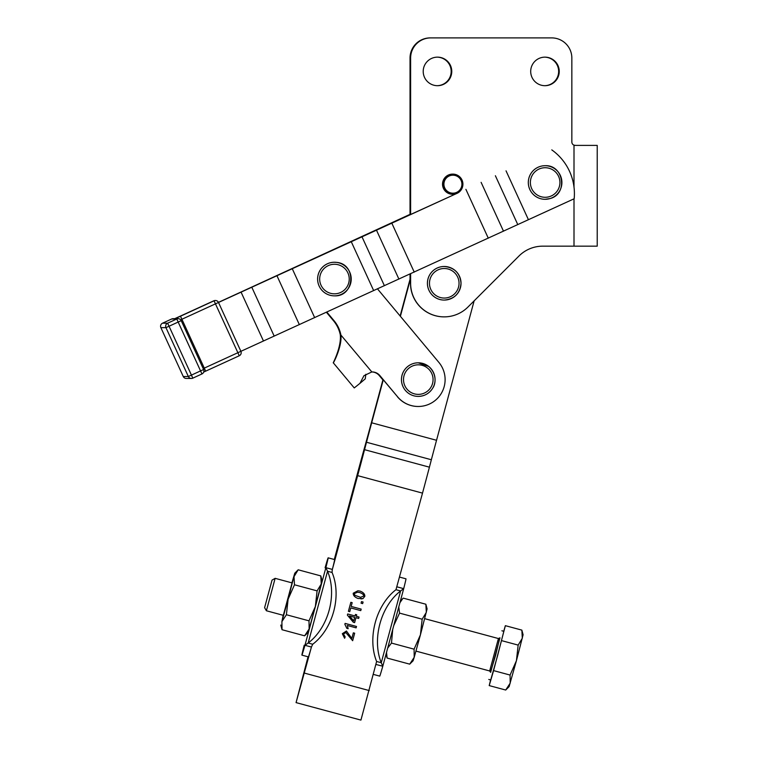 <?xml version="1.0" encoding="UTF-8"?>
<svg xmlns="http://www.w3.org/2000/svg" width="758" height="758" viewBox="0 0 758 758"><rect width="100%" height="100%" fill="white"/><g stroke="black" fill="none" stroke-linecap="round" stroke-linejoin="round"><path stroke-width="1.14" d="M452.867 194.266L452.602 194.266A10.081 10.072 -90 0 1 442.53 184.203A10.081 10.072 -90 0 1 452.602 174.113L452.867 174.113A10.081 10.072 90 0 0 442.795 184.203A10.081 10.072 90 0 0 457.065 193.347A10.081 10.072 90 0 0 452.867 174.113M443.923 184.194A9.001 8.992 -90 0 1 452.905 175.193A9.001 8.992 -90 0 1 461.916 184.175A9.001 8.992 -90 0 1 452.933 193.186A9.001 8.992 -90 0 1 443.923 184.194M283.321 615.325L292.067 582.902M283.17 615.288L281.9 621.607L288.125 599.142L286.401 614.738L281.9 621.607L282.023 629.718L304.631 635.82L308.042 632.428L309.141 628.95L309.008 620.84L315.366 606.485L309.141 628.95L304.631 635.82M283.501 615.382L266.39 610.759L275.135 578.335L272.046 580.107L264.608 607.67L272.046 580.107M402.744 598.64L399.921 602.695M386.523 652.373L387.101 658.058L386.049 654.135M426.328 612.35L425.863 604.23L427.105 608.882L420.434 634.816L422.159 619.21L426.328 612.35M414.209 657.29L413.11 660.758L409.708 664.15L414.209 657.29L414.086 649.17L420.434 634.816L414.209 657.29M529.056 187.482A16.799 16.79 -90 0 1 545.097 165.708L545.125 165.708A16.799 16.79 90 0 0 529.084 187.482A16.799 16.79 90 0 0 550.1 198.549A16.799 16.79 90 0 0 545.125 165.708C563.715 164.657 568.168 194.048 550.1 198.549L545.097 199.307A16.799 16.79 -90 0 1 529.056 187.482M444.188 266.484L444.207 266.484A16.799 16.79 -90 0 1 444.207 266.484A16.799 16.79 90 0 0 427.436 283.303A16.799 16.79 90 0 0 444.254 300.073A16.799 16.79 90 0 0 461.025 283.255A16.799 16.79 90 0 0 444.207 266.484A16.799 16.79 -90 0 0 427.408 283.293A16.799 16.79 -90 0 0 444.207 300.073L444.235 300.073C454.44 299.078 460.04 293.469 461.025 283.255C460.021 273.07 454.421 267.479 444.235 266.484L444.207 266.484M317.735 276.992A16.799 16.79 -90 0 1 334.401 262.249A16.799 16.79 90 0 0 317.754 276.992A16.799 16.79 90 0 0 334.43 295.847A16.799 16.79 -90 0 1 317.735 276.992M418.236 396.396A16.799 16.79 -90 0 1 405.066 369.184A16.799 16.79 -90 0 1 418.236 362.807L418.264 362.807A16.799 16.79 90 0 0 407.842 392.777A16.799 16.79 90 0 0 431.435 390.019A16.799 16.79 90 0 0 418.264 362.807L428.677 366.427C437.518 374.348 435.414 384.732 432.733 388.115C429.379 393.44 424.546 396.197 418.264 396.396L418.236 396.396M399.845 577.17L405.975 578.818A50.388 0.606 105.1 0 1 403.701 588.653L400.612 590.937A50.388 35.2 104.9 0 0 379.91 623.815A50.388 35.2 104.9 0 0 381.265 662.719L382.771 666.291A50.388 0.606 105.1 0 1 379.739 676.117L373.618 674.468M400.612 590.937L395.97 589.705A50.388 35.2 104.9 0 0 375.257 622.583A50.388 35.2 104.9 0 0 376.622 661.488L381.265 662.719L400.612 590.937M312.703 644.253L311.434 647.048L304.943 645.295L308.184 643.011L312.703 644.253A50.388 36.052 -74.7 0 0 333.709 611.374A50.388 36.052 -74.7 0 0 332.061 572.47L327.532 571.229L325.874 567.666A50.388 0.606 -74.9 0 0 328.148 557.831A50.388 0.606 -74.9 0 0 325.116 567.666L325.087 567.751M329.18 610.133A50.388 36.052 -74.7 0 0 327.532 571.229L308.184 643.011A50.388 36.052 -74.7 0 0 329.18 610.133M377.484 288.874L438.863 362.381A26.871 26.871 -90 0 1 418.236 406.478A26.871 26.871 -90 0 1 397.609 396.832L383.273 379.805L371.676 422.793A40.307 0.483 -74.9 0 0 368.985 432.865A40.307 0.483 -74.9 0 0 366.502 442.255L364.551 449.684A53.742 0.644 105.1 0 1 361.244 462.2A53.742 0.644 105.1 0 1 357.643 475.636L332.26 569.808L332.061 572.47M418.236 406.478L418.113 406.478A26.871 26.871 -90 0 1 397.486 396.832M324.5 253.968A26.871 26.871 90 0 0 321.449 255.37M410.031 214.41L322.491 254.622A26.871 26.871 -90 0 1 325.883 253.333M319.308 256.346A26.871 26.871 -90 0 1 322.491 254.622L456.439 193.612M218.456 302.366L410.031 214.353M457.671 193.044L218.503 302.461L240.892 351.324L574.176 198.748A53.742 53.742 90 0 0 551.786 149.885M304.204 645.219L304.185 645.295A50.388 0.606 -74.9 0 0 301.911 655.13A50.388 0.606 -74.9 0 0 304.943 645.295L325.874 567.666L332.364 569.419A50.388 0.606 105.1 0 0 334.06 562.483L357.482 475.636A40.307 0.483 -74.9 0 0 360.173 465.564A40.307 0.483 -74.9 0 0 362.656 456.174L364.607 448.736A53.742 0.644 105.1 0 1 367.914 436.22A53.742 0.644 105.1 0 1 371.515 422.793A53.742 0.644 105.1 0 1 367.867 436.22A53.742 0.644 105.1 0 1 364.427 448.736L362.362 456.174A40.307 0.483 -74.9 0 0 359.785 465.564A40.307 0.483 -74.9 0 0 357.046 475.636L334.43 559.527M334.278 559.489L356.885 475.636A53.742 0.644 105.1 0 1 360.524 462.2A53.742 0.644 105.1 0 1 363.963 449.684L366.029 442.255A40.307 0.483 -74.9 0 0 368.606 432.865A40.307 0.483 -74.9 0 0 371.344 422.793L382.932 379.805L379.388 375.561A10.081 10.072 90 0 0 371.884 371.941M366.502 442.255L431.359 459.746A40.307 0.483 105.1 0 1 433.841 450.356A40.307 0.483 105.1 0 1 436.542 440.284L371.676 422.793M357.643 475.636L422.509 493.126A53.742 0.644 -74.9 0 0 426.1 479.691A53.742 0.644 -74.9 0 0 429.416 467.174L364.551 449.684M437.423 85.692A14.279 14.279 90 0 0 451.635 71.423A14.279 14.279 90 0 0 437.423 57.144M423.21 71.423A14.279 14.279 -90 0 1 437.489 57.144A14.279 14.279 -90 0 1 451.768 71.423A14.279 14.279 -90 0 1 437.489 85.692A14.279 14.279 -90 0 1 423.21 71.423M544.907 85.692A14.279 14.279 90 0 0 559.12 71.423A14.279 14.279 90 0 0 544.907 57.144M530.695 71.423A14.279 14.279 -90 0 1 544.974 57.144A14.279 14.279 -90 0 1 559.243 71.423A14.279 14.279 -90 0 1 544.974 85.692A14.279 14.279 -90 0 1 530.695 71.423M437.262 57.144A14.279 14.279 -90 0 1 451.304 71.423A14.279 14.279 -90 0 1 437.262 85.692M437.195 85.692A14.279 14.279 90 0 0 451.171 71.423A14.279 14.279 90 0 0 437.195 57.144M544.737 57.144A14.279 14.279 -90 0 1 558.779 71.423A14.279 14.279 -90 0 1 544.737 85.692M544.68 85.692A14.279 14.279 90 0 0 558.655 71.423A14.279 14.279 90 0 0 544.68 57.144M410.154 214.817L410.154 58.053A20.153 20.153 -90 0 1 430.307 37.9L430.184 37.9A20.153 20.153 90 0 0 410.031 58.053L410.031 214.874M410.618 214.609L410.618 58.053A20.153 20.153 -90 0 1 430.771 37.9L551.691 37.9A20.153 20.153 -90 0 1 571.845 58.053L571.845 142.03A3.364 3.354 90 0 0 574.005 145.166L575.578 145.394L574.441 145.394M430.307 37.9L430.648 37.9A20.153 20.153 90 0 0 410.495 58.053L410.495 214.666M575.578 145.394L597.219 145.394L597.219 246.161L542.737 246.161A33.589 33.589 90 0 0 518.984 256.005L467.961 307.028A33.589 33.589 90 0 1 444.207 316.872L444.084 316.872A33.589 33.589 90 0 1 410.495 283.284L410.618 283.284A33.589 33.589 90 0 0 444.207 316.872M510.2 683.166L510.077 675.056L516.425 660.701L509.101 686.644L505.7 690.036L510.2 683.166M490.597 671.853L495.656 655.101L499.655 638.245M488.777 679.433L490.729 679.954L497.599 655.632L503.843 631.3L501.9 630.779M521.855 630.116L523.096 634.759L516.425 660.701L518.15 645.096L522.319 638.236L521.855 630.116L505.359 625.672L493.581 670.612L510.077 675.056M493.581 670.612L489.204 685.592L505.7 690.036M489.204 685.592L490.606 679.926M503.729 631.272L505.359 625.672M501.663 640.652L518.15 645.096M410.618 283.284L410.618 273.78M400.139 316.001L410.154 278.83L410.154 273.989M410.031 274.045L410.031 279.295M410.495 273.837L410.495 283.284M308.203 656.826L299.562 689.638L309.397 653.983A50.388 0.606 105.1 0 0 311.434 647.048M311.538 646.65L296.065 702.609L308.042 656.788M376.622 661.488L360.931 720.1L296.065 702.609M431.359 459.746L429.416 467.174M354.791 595.286L360.581 597.342L363.688 596.025C363.868 594.755 362.514 593.59 359.643 592.519L357.501 592.216L354.384 593.542L354.763 595.286L360.562 597.342M410.495 278.205L400.262 316.152L410.495 278.214M383.141 379.654L371.515 422.793L383.141 379.654M354.668 617.353L349.542 615.97L353.711 620.916L354.668 617.353M395.97 589.705L422.509 493.126M360.031 591.079C363.309 592.311 364.901 594.054 364.825 596.338L362.959 598.602L358.041 598.479C354.753 597.247 353.152 595.494 353.237 593.211L357.842 590.795L360.012 591.079C363.186 592.216 364.788 593.969 364.806 596.338L362.94 598.602L361.045 598.943M346.008 632.428L343.469 634.039L345.146 636.872L344.615 638.264L342.332 633.697L346.434 631.007L351.835 638.416L353.342 632.845L354.678 633.214L352.659 640.709L345.705 632.399M346.406 631.007L351.835 638.416M348.168 628.704L346.823 628.344L344.862 624.298L345.108 623.398L356.497 626.468L356.118 627.861L347.249 625.473L348.168 628.704L347.249 625.473M347.685 613.98L355.047 615.96L355.455 614.435L356.734 614.776L356.326 616.311L359.036 617.04L358.667 618.433L355.947 617.704L354.621 622.621L353.342 622.28L347.382 615.117L347.685 613.98L355.019 615.96M350.84 602.307L352.176 602.667L351.162 606.428L361.178 609.119L360.77 610.626L350.755 607.925L349.751 611.668L348.405 611.308L350.84 602.307M361.5 601.606L363.082 602.032L362.656 603.614L361.073 603.188L361.5 601.606L363.063 602.032L362.637 603.605M350.755 607.925L349.732 611.659M361.178 609.119L360.751 610.626M352.176 602.667L351.144 606.428L361.149 609.119M350.831 602.316L352.157 602.667M355.947 617.704L354.602 622.621M353.711 620.916L349.523 615.97M359.036 617.04L358.648 618.424M355.455 614.435L356.715 614.776L356.298 616.311L359.017 617.04M345.098 623.408L356.478 626.468L356.099 627.861M353.342 632.854L354.659 633.214L352.641 640.709M345.989 632.428L343.45 634.039L345.127 636.872L344.596 638.255M357.842 590.795L360.012 591.079M357.501 592.216L354.365 593.542L354.763 595.286M474.129 300.86L436.542 440.284M410.495 278.83L400.395 316.304M382.904 379.919L379.265 375.561A10.081 10.072 90 0 0 371.827 371.941A10.081 10.072 -90 0 1 379.853 375.561L397.609 396.832M372.055 371.941A10.081 10.072 -90 0 1 379.72 375.561L383.273 379.805M333.975 320.767A31.912 31.912 -90 0 1 340.759 334.875L340.882 334.875A31.912 31.912 90 0 0 334.098 320.767L326.745 312.116M326.84 312.069L334.098 320.767M333.643 320.767L333.511 320.767A31.912 31.912 -90 0 1 340.295 334.875L340.418 334.875A31.912 31.912 90 0 0 333.643 320.767L326.509 312.22M333.511 320.767L326.414 312.268M319.781 256.128A26.871 26.871 -90 0 1 325.618 253.456M365.83 374.281L365.252 378.848L359.955 383.349L363.963 375.684L371.827 371.941L340.759 334.875M340.92 335.481L340.418 334.875L340.967 336.76M340.882 334.875C342.341 346.378 332.942 364.276 333.264 362.788C332.8 363.565 341.574 346.908 340.295 334.875C341.574 346.908 332.8 363.565 333.264 362.788C332.942 364.276 342.341 346.378 340.882 334.875M333.274 362.788L354.251 387.935L359.955 383.349M410.154 278.83L410.495 277.589M322.027 580.543L315.366 606.485L317.09 590.88L321.259 584.011L320.786 575.9L322.027 580.543M301.911 655.13L308.392 656.883A50.388 0.606 -74.9 0 0 309.397 653.983M334.06 562.483A50.388 0.606 -74.9 0 0 334.629 559.584L328.148 557.831M397.22 586.91L403.701 588.653L382.79 666.244L376.29 664.539M398.774 606.94L399.551 613.118L422.159 619.21M403.256 598.138L425.863 604.23M392.72 629.415L391.479 643.078L414.086 649.17M399.551 613.118L393.762 625.549M387.101 658.058L409.708 664.15M391.479 643.078L387.679 648.09M286.401 614.738L309.008 620.84M294.483 584.778L288.125 599.142L294.777 573.2L298.178 569.798L294.009 576.667L294.483 584.778L317.09 590.88M282.023 629.718L280.782 625.075M298.178 569.798L320.786 575.9M294.777 573.2L291.915 582.855M174.444 318.995A3.364 3.354 90 0 1 175.837 318.692L178.168 318.692A3.364 3.354 -90 0 1 181.228 320.643L169.053 326.243L167.613 323.192A3.364 3.354 90 0 0 165.955 327.646L169.053 326.243L191.433 375.106L188.344 376.508L183.256 376.508L160.876 327.646L165.955 327.646L188.344 376.508A3.364 3.354 90 0 0 192.797 378.157L191.433 375.106L203.608 369.506L181.228 320.653A3.364 3.364 0 0 0 178.168 318.692A3.364 3.354 -90 0 0 176.775 318.995L167.613 323.192L162.525 323.192L171.687 318.995L174.018 318.995L214.05 300.803L237.879 352.716L240.892 351.324A3.364 3.354 90 0 1 239.234 355.777L203.713 372.055L239.234 355.777L237.879 352.716L204.29 368.113L181.901 319.251L218.503 302.461A3.364 3.354 90 0 0 214.05 300.803L174.444 318.995L176.775 318.995L201.95 373.959L192.797 378.157L201.95 373.959A3.364 3.364 0 0 0 203.608 369.506A3.364 3.354 -90 0 1 201.95 373.959M205.645 371.164L204.29 368.113L203.201 368.615M203.608 369.506L181.228 320.643M180.679 319.81L181.901 319.251L180.461 316.2M160.876 327.646L160.876 327.646A3.364 3.354 -90 0 1 162.525 323.192L162.525 323.192A3.364 3.364 0 0 0 160.876 327.646L183.256 376.508A3.364 3.364 0 0 0 186.316 378.46A3.364 3.354 -90 0 1 183.256 376.508M549.531 196.625A14.781 14.781 -90 0 1 531.036 186.885A14.781 14.781 -90 0 1 540.767 168.39A14.781 14.781 -90 0 1 559.262 178.13A14.781 14.781 -90 0 1 549.531 196.625M459.035 283.265A14.781 14.781 -90 0 1 444.273 298.055A14.781 14.781 -90 0 1 429.473 283.303A14.781 14.781 -90 0 1 444.235 268.503A14.781 14.781 -90 0 1 459.035 283.265M332.639 293.716A14.781 14.781 -90 0 1 319.781 277.239A14.781 14.781 -90 0 1 336.258 264.381A14.781 14.781 -90 0 1 349.116 280.858A14.781 14.781 -90 0 1 332.639 293.716M336.486 262.382A16.799 16.79 90 0 0 334.43 262.249L336.486 262.382C356.829 263.812 354.791 296.918 334.43 295.847A16.799 16.79 90 0 0 351.096 281.104A16.799 16.79 90 0 0 336.486 262.382M427.455 368.009A14.781 14.781 -90 0 1 429.881 388.769A14.781 14.781 -90 0 1 409.121 391.194A14.781 14.781 -90 0 1 406.695 370.435A14.781 14.781 -90 0 1 427.455 368.009M241.063 292.124L263.452 340.986M351.286 241.755L373.675 290.617M495.391 175.742L517.78 224.605M465.895 189.329L488.285 238.192M376.527 230.261L398.916 279.115M276.973 275.779L299.353 324.642M490.653 672.318L499.948 637.866M499.967 637.829L498.413 638.539L489.668 670.972L415.971 651.103M574.005 187.103L574.005 145.166M574.005 246.161L574.005 198.823M369.269 690.585L304.413 673.095M274.178 336.088L251.798 287.225M314.674 317.649L292.294 268.787M384.401 285.719L362.011 236.856M414.238 272.122L391.858 223.259M503.492 231.199L481.112 182.337M528.43 219.706L506.041 170.844M403.682 588.739L382.799 666.206M215.196 300.5A3.364 3.364 0 0 0 213.803 300.803L213.803 300.803A3.364 3.354 -90 0 1 215.196 300.5L215.452 300.5A3.364 3.364 0 0 1 218.503 302.461L240.892 351.324A3.364 3.364 0 0 1 239.234 355.777M174.728 318.692L173.089 318.692A3.364 3.354 90 0 0 171.687 318.995L162.525 323.192M213.803 300.803L174.226 318.91M264.608 607.67L266.39 610.759M498.413 638.539L424.717 618.67M489.668 670.972L490.653 672.365M400.376 600.999L402.991 598.394M292.247 582.949L275.135 578.335M192.797 378.157A3.364 3.364 0 0 1 191.395 378.46L186.316 378.46M173.089 318.692A3.364 3.364 0 0 0 171.687 318.995"/></g></svg>
